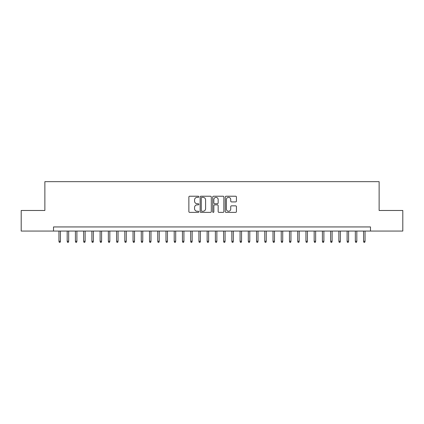 <?xml version="1.0" encoding="UTF-8"?>
<svg xmlns="http://www.w3.org/2000/svg" width="424" height="424" viewBox="0 0 424 424"><rect width="100%" height="100%" fill="white"/><g stroke="black" fill="none" stroke-linecap="round" stroke-linejoin="round"><path stroke-width="0.64" d="M198.829 196.789A0.567 0.567 0 0 0 198.262 196.222L189.676 196.222A0.806 0.806 0 0 0 188.866 197.028L188.866 211.576A0.806 0.806 0 0 0 189.676 212.382L198.262 212.382A0.567 0.567 0 0 0 198.829 211.82A0.567 0.567 0 0 0 198.262 211.253L197.149 211.253A2.586 2.586 0 0 1 194.563 208.666L194.563 207.453A2.586 2.586 0 0 1 197.149 204.866L198.262 204.866A0.567 0.567 0 0 0 198.829 204.304A0.567 0.567 0 0 0 198.262 203.737L197.149 203.737A2.586 2.586 0 0 1 194.563 201.151L194.563 199.937A2.586 2.586 0 0 1 197.149 197.351L198.262 197.351A0.567 0.567 0 0 0 198.829 196.789M235.617 201.919A0.806 0.806 0 0 0 236.428 201.108L236.428 197.028A0.806 0.806 0 0 0 235.617 196.222L226.082 196.222A0.806 0.806 0 0 0 225.271 197.028L225.271 211.576A0.806 0.806 0 0 0 226.082 212.382L235.617 212.382A0.806 0.806 0 0 0 236.428 211.576L236.428 206.647A0.806 0.806 0 0 0 235.617 205.836L231.536 205.836A0.806 0.806 0 0 0 230.73 206.647L230.73 209.09A2.162 2.162 0 0 1 228.568 211.253A2.162 2.162 0 0 1 226.405 209.09L226.405 199.513A2.162 2.162 0 0 1 228.568 197.351A2.162 2.162 0 0 1 230.73 199.513L230.73 201.108A0.806 0.806 0 0 0 231.536 201.919L235.617 201.919M53.514 231.059L21.2 231.059L21.2 210.479L44.87 210.479L44.87 181.663L379.13 181.663L379.13 210.479L402.8 210.479L402.8 231.059L370.486 231.059L370.486 226.941L53.514 226.941L53.514 231.059L370.486 231.059M211.295 197.028A0.806 0.806 0 0 0 210.484 196.222L200.95 196.222A0.806 0.806 0 0 0 200.139 197.028L200.139 211.576A0.806 0.806 0 0 0 200.95 212.382L210.484 212.382A0.806 0.806 0 0 0 211.295 211.576L211.295 197.028M213.516 196.222L223.051 196.222A0.806 0.806 0 0 1 223.861 197.028L223.861 211.576A0.806 0.806 0 0 1 223.051 212.382L218.97 212.382A0.806 0.806 0 0 1 218.164 211.576L218.164 205.677A0.806 0.806 0 0 0 217.353 204.866L214.645 204.866A0.806 0.806 0 0 0 213.839 205.677L213.839 211.82A0.567 0.567 0 0 1 213.272 212.382A0.567 0.567 0 0 1 212.705 211.82L212.705 197.028A0.806 0.806 0 0 1 213.516 196.222M201.84 197.351A0.567 0.567 0 0 0 201.273 197.918L201.273 210.686A0.567 0.567 0 0 0 201.84 211.253L203.011 211.253A2.586 2.586 0 0 0 205.598 208.666L205.598 199.937A2.586 2.586 0 0 0 203.011 197.351L201.84 197.351M218.164 199.556A2.162 2.162 0 0 0 216.002 197.393A2.162 2.162 0 0 0 213.839 199.556L213.839 202.926A0.806 0.806 0 0 0 214.645 203.737L217.353 203.737A0.806 0.806 0 0 0 218.164 202.926L218.164 199.556M60.431 241.267L60.102 242.337L59.275 242.337L58.947 241.267L60.431 241.267L60.431 231.059M58.947 241.267L58.947 231.059M68.662 241.267L68.333 242.337L67.511 242.337L67.183 241.267L68.662 241.267L68.662 231.059M67.183 241.267L67.183 231.059M76.898 241.267L76.569 242.337L75.742 242.337L75.414 241.267L76.898 241.267L76.898 231.059M75.414 241.267L75.414 231.059M85.129 241.267L84.8 242.337L83.978 242.337L83.65 241.267L85.129 241.267L85.129 231.059M83.65 241.267L83.65 231.059M93.365 241.267L93.031 242.337L92.209 242.337L91.881 241.267L93.365 241.267L93.365 231.059M91.881 241.267L91.881 231.059M101.596 241.267L101.267 242.337L100.44 242.337L100.112 241.267L101.596 241.267L101.596 231.059M100.112 241.267L100.112 231.059M109.827 241.267L109.498 242.337L108.677 242.337L108.348 241.267L109.827 241.267L109.827 231.059M108.348 241.267L108.348 231.059M118.063 241.267L117.734 242.337L116.907 242.337L116.579 241.267L118.063 241.267L118.063 231.059M116.579 241.267L116.579 231.059M126.294 241.267L125.965 242.337L125.144 242.337L124.815 241.267L126.294 241.267L126.294 231.059M124.815 241.267L124.815 231.059M134.53 241.267L134.196 242.337L133.375 242.337L133.046 241.267L134.53 241.267L134.53 231.059M133.046 241.267L133.046 231.059M142.761 241.267L142.432 242.337L141.605 242.337L141.277 241.267L142.761 241.267L142.761 231.059M141.277 241.267L141.277 231.059M150.992 241.267L150.663 242.337L149.842 242.337L149.513 241.267L150.992 241.267L150.992 231.059M149.513 241.267L149.513 231.059M159.228 241.267L158.899 242.337L158.073 242.337L157.744 241.267L159.228 241.267L159.228 231.059M157.744 241.267L157.744 231.059M167.459 241.267L167.13 242.337L166.309 242.337L165.98 241.267L167.459 241.267L167.459 231.059M165.98 241.267L165.98 231.059M175.695 241.267L175.361 242.337L174.54 242.337L174.211 241.267L175.695 241.267L175.695 231.059M174.211 241.267L174.211 231.059M183.926 241.267L183.597 242.337L182.771 242.337L182.442 241.267L183.926 241.267L183.926 231.059M182.442 241.267L182.442 231.059M192.157 241.267L191.828 242.337L191.007 242.337L190.678 241.267L192.157 241.267L192.157 231.059M190.678 241.267L190.678 231.059M200.393 241.267L200.064 242.337L199.238 242.337L198.909 241.267L200.393 241.267L200.393 231.059M198.909 241.267L198.909 231.059M208.624 241.267L208.295 242.337L207.474 242.337L207.14 241.267L208.624 241.267L208.624 231.059M207.14 241.267L207.14 231.059M216.86 241.267L216.526 242.337L215.705 242.337L215.376 241.267L216.86 241.267L216.86 231.059M215.376 241.267L215.376 231.059M225.091 241.267L224.762 242.337L223.936 242.337L223.607 241.267L225.091 241.267L225.091 231.059M223.607 241.267L223.607 231.059M233.322 241.267L232.993 242.337L232.172 242.337L231.843 241.267L233.322 241.267L233.322 231.059M231.843 241.267L231.843 231.059M241.558 241.267L241.23 242.337L240.403 242.337L240.074 241.267L241.558 241.267L241.558 231.059M240.074 241.267L240.074 231.059M249.789 241.267L249.46 242.337L248.639 242.337L248.305 241.267L249.789 241.267L249.789 231.059M248.305 241.267L248.305 231.059M258.02 241.267L257.691 242.337L256.87 242.337L256.541 241.267L258.02 241.267L258.02 231.059M256.541 241.267L256.541 231.059M266.256 241.267L265.928 242.337L265.101 242.337L264.772 241.267L266.256 241.267L266.256 231.059M264.772 241.267L264.772 231.059M274.487 241.267L274.158 242.337L273.337 242.337L273.008 241.267L274.487 241.267L274.487 231.059M273.008 241.267L273.008 231.059M282.723 241.267L282.395 242.337L281.568 242.337L281.239 241.267L282.723 241.267L282.723 231.059M281.239 241.267L281.239 231.059M290.954 241.267L290.626 242.337L289.804 242.337L289.47 241.267L290.954 241.267L290.954 231.059M289.47 241.267L289.47 231.059M299.185 241.267L298.856 242.337L298.035 242.337L297.706 241.267L299.185 241.267L299.185 231.059M297.706 241.267L297.706 231.059M307.421 241.267L307.093 242.337L306.266 242.337L305.937 241.267L307.421 241.267L307.421 231.059M305.937 241.267L305.937 231.059M315.652 241.267L315.324 242.337L314.502 242.337L314.173 241.267L315.652 241.267L315.652 231.059M314.173 241.267L314.173 231.059M323.888 241.267L323.56 242.337L322.733 242.337L322.404 241.267L323.888 241.267L323.888 231.059M322.404 241.267L322.404 231.059M332.119 241.267L331.791 242.337L330.969 242.337L330.635 241.267L332.119 241.267L332.119 231.059M330.635 241.267L330.635 231.059M340.35 241.267L340.022 242.337L339.2 242.337L338.871 241.267L340.35 241.267L340.35 231.059M338.871 241.267L338.871 231.059M348.586 241.267L348.258 242.337L347.431 242.337L347.102 241.267L348.586 241.267L348.586 231.059M347.102 241.267L347.102 231.059M356.817 241.267L356.489 242.337L355.667 242.337L355.339 241.267L356.817 241.267L356.817 231.059M355.339 241.267L355.339 231.059M365.053 241.267L364.725 242.337L363.898 242.337L363.569 241.267L365.053 241.267L365.053 231.059M363.569 241.267L363.569 231.059"/></g></svg>
